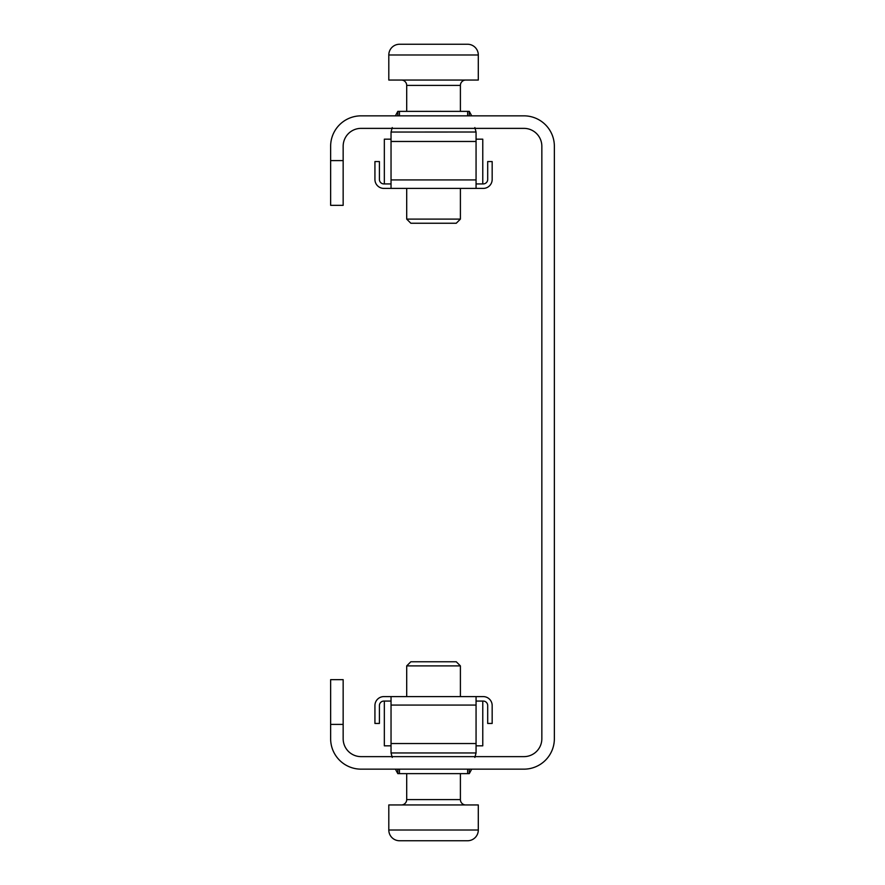 <?xml version="1.0" encoding="UTF-8"?>
<svg xmlns="http://www.w3.org/2000/svg" width="885" height="885" viewBox="0 0 885 885"><rect width="100%" height="100%" fill="white"/><g stroke="black" fill="none" stroke-linecap="round" stroke-linejoin="round"><path stroke-width="1.33" d="M330.636 160.594L343.159 160.594L343.159 205.342L330.636 205.342L330.636 146.268A30.433 30.433 0 0 1 361.058 115.846L523.942 115.846A30.433 30.433 0 0 1 554.364 146.268L554.364 738.732A30.433 30.433 0 0 1 523.942 769.153L361.058 769.153A30.433 30.433 0 0 1 330.636 738.732L330.636 679.658L343.159 679.658L343.159 724.406L330.636 724.406M343.159 160.594L343.159 146.268A17.899 17.899 0 0 1 361.058 128.369L523.942 128.369A17.899 17.899 0 0 1 541.841 146.268L541.841 738.732A17.899 17.899 0 0 1 523.942 756.631L361.058 756.631A17.899 17.899 0 0 1 343.159 738.732L343.159 724.406M453.242 840.75L467.557 840.75A10.742 10.742 0 0 0 478.298 830.008A10.742 10.742 0 0 1 467.557 840.75L399.544 840.75A10.742 10.742 0 0 1 388.803 830.008L478.298 830.008L478.298 804.952L388.803 804.952L388.803 830.008A10.742 10.742 0 0 0 399.544 840.75L413.859 840.75M406.702 773.634L406.702 799.586A5.365 5.365 0 0 1 401.336 804.952A5.365 5.365 0 0 0 406.702 799.586L460.399 799.586A5.365 5.365 0 0 0 465.764 804.952M399.544 44.25A10.742 10.742 0 0 0 388.803 54.992L388.803 80.048L478.298 80.048L478.298 54.992A10.742 10.742 0 0 0 467.557 44.25L453.242 44.25L467.557 44.25A10.742 10.742 0 0 1 478.298 54.992L388.803 54.992A10.742 10.742 0 0 1 399.544 44.25L467.557 44.25M460.399 111.366L460.399 85.414A5.365 5.365 0 0 1 465.764 80.048A5.365 5.365 0 0 0 460.399 85.414L406.702 85.414A5.365 5.365 0 0 0 401.336 80.048M391.037 696.595L391.037 752.958L476.064 752.958L476.064 696.595L383.88 696.595A8.95 8.95 0 0 0 374.93 705.544L374.93 723.443L379.411 723.443L379.411 705.544A4.469 4.469 0 0 1 383.88 701.075L391.037 701.075M476.064 696.595L483.221 696.595A8.95 8.95 0 0 1 492.171 705.544L492.171 723.443L487.69 723.443L487.69 705.544A4.469 4.469 0 0 0 483.221 701.075L476.064 701.075M391.037 752.958L392.243 757.427M474.858 757.427L476.064 752.958M469.282 769.153L469.282 773.634L471.705 769.153M399.445 769.153L399.445 773.634L397.819 773.634L395.396 769.153M397.819 773.634L397.819 769.153M467.656 769.153L467.656 773.634L399.445 773.634M467.656 773.634L469.282 773.634M391.037 745.823L384.333 745.823L384.333 701.075M476.064 745.823L482.767 745.823L482.767 701.075M460.399 665.896L406.702 665.896L410.839 661.759L456.262 661.759L460.399 665.896L460.399 696.595M460.399 773.634L460.399 799.586M406.702 665.896L406.702 696.595M475.986 132.02L391.037 132.042L391.037 188.405L483.221 188.405A8.95 8.95 0 0 0 492.171 179.456L492.171 161.557L487.69 161.557L487.69 179.456A4.469 4.469 0 0 1 483.221 183.925L476.064 183.925M476.064 188.405L476.064 141.467L391.037 141.467M391.037 188.405L383.88 188.405A8.95 8.95 0 0 1 374.93 179.456L374.93 161.557L379.411 161.557L379.411 179.456A4.469 4.469 0 0 0 383.88 183.925L391.037 183.925M474.858 127.573L476.064 132.042L476.064 141.467M392.243 127.573L391.037 132.042M397.819 115.846L397.819 111.366L395.396 115.846M467.656 115.846L467.656 111.366L469.282 111.366L471.705 115.846M469.282 111.366L469.282 115.846M399.445 115.846L399.445 111.366L467.656 111.366M399.445 111.366L397.819 111.366M476.064 139.177L482.767 139.177L482.767 183.925M391.037 139.177L384.333 139.177L384.333 183.925M406.702 219.104L460.399 219.104L456.262 223.241L410.839 223.241L406.702 219.104L406.702 188.405M406.702 111.366L406.702 85.414M460.399 219.104L460.399 188.405M391.037 743.533L476.064 743.533M391.037 705.079L476.064 705.079M476.064 179.92L391.037 179.92M478.298 804.952L478.298 827.331M388.803 804.952L388.803 827.331M478.298 80.048L478.298 57.669M388.803 80.048L388.803 57.669"/></g></svg>
